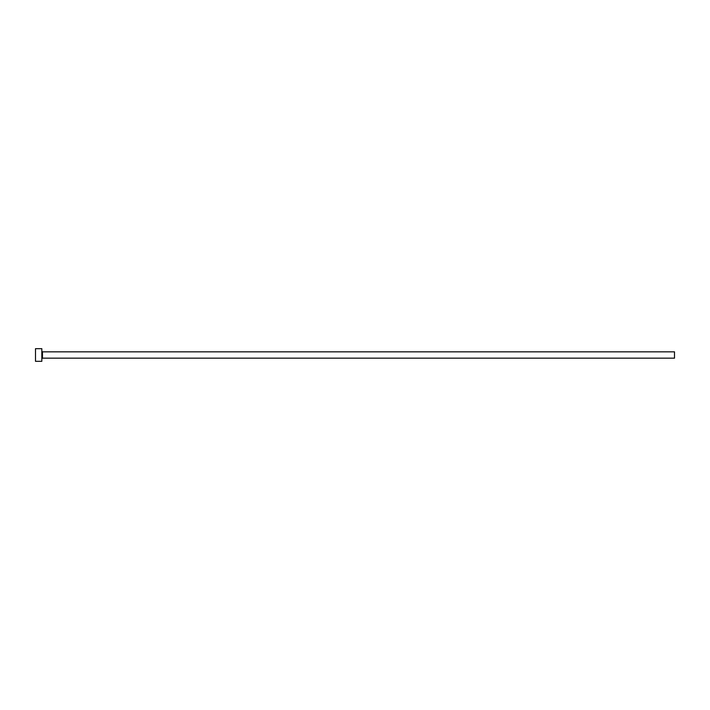 <?xml version="1.0" encoding="UTF-8"?>
<svg xmlns="http://www.w3.org/2000/svg" width="710" height="710" viewBox="0 0 710 710"><rect width="100%" height="100%" fill="white"/><g stroke="black" fill="none" stroke-linecap="round" stroke-linejoin="round"><path stroke-width="0.53" stroke-dasharray="3.55 2.66" d="M41.828 361.328L41.828 348.672M674.5 358.159L674.5 351.84M35.5 361.328L35.5 348.672M41.828 355L41.828 358.798L41.828 355M42.458 358.159L42.458 351.84"/><path stroke-width="1.06" d="M42.458 358.159L42.458 351.84L674.5 351.84L674.5 358.159L42.458 358.159L41.828 358.798M41.828 355L41.828 361.328L35.5 361.328L35.5 348.672L41.828 348.672L41.828 355M42.458 351.84L41.828 351.202"/></g></svg>
